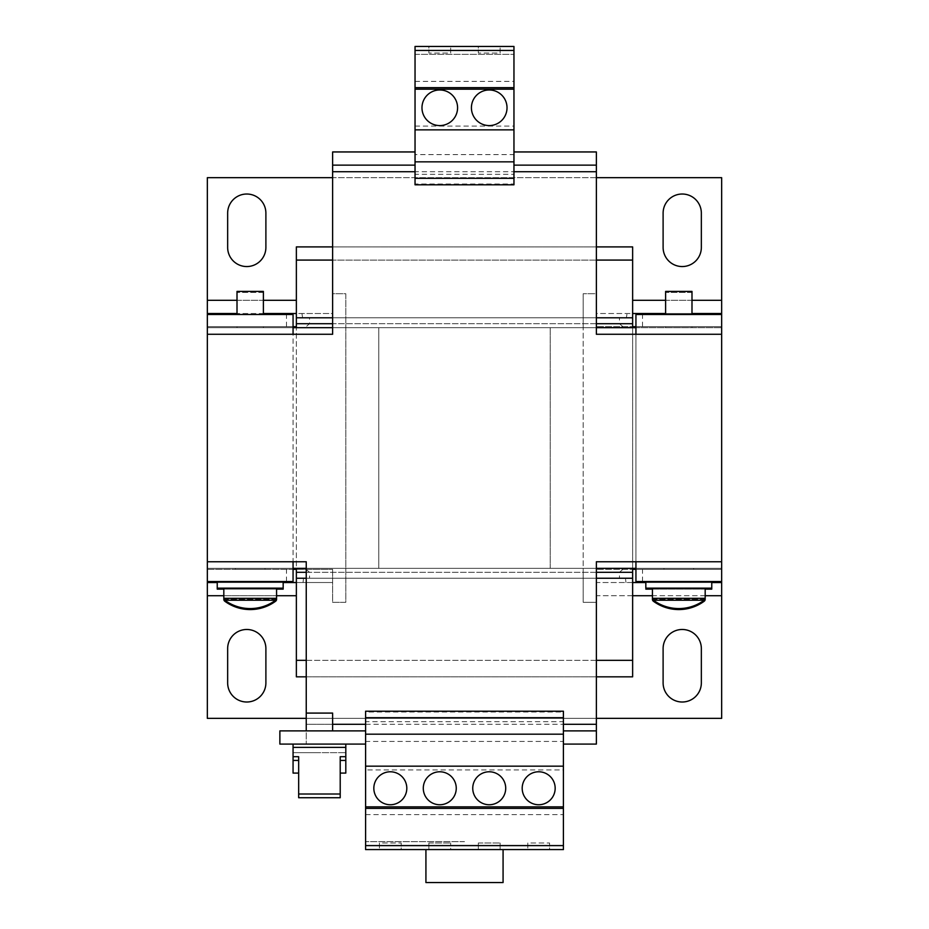 <?xml version="1.0" encoding="UTF-8"?>
<svg xmlns="http://www.w3.org/2000/svg" width="929" height="929" viewBox="0 0 929 929"><rect width="100%" height="100%" fill="white"/><g stroke="black" fill="none" stroke-linecap="round" stroke-linejoin="round"><path stroke-width="0.7" stroke-dasharray="4.64 3.48" d="M489.223 125.578A17.802 17.802 0 0 0 507.025 107.776A17.802 17.802 0 0 0 489.223 89.974A17.802 17.802 0 0 0 471.421 107.776A17.802 17.802 0 0 0 489.223 125.578M439.777 125.578A17.802 17.802 0 0 0 457.579 107.776A17.802 17.802 0 0 0 439.777 89.974A17.802 17.802 0 0 0 421.975 107.776A17.802 17.802 0 0 0 439.777 125.578M439.777 771.778A16.49 16.49 0 0 0 423.287 788.256A16.49 16.49 0 0 0 439.777 804.746A16.49 16.49 0 0 0 456.255 788.256A16.49 16.49 0 0 0 439.777 771.778M390.319 771.778A16.49 16.49 0 0 0 373.83 788.256A16.49 16.49 0 0 0 390.319 804.746A16.49 16.49 0 0 0 406.809 788.256A16.49 16.49 0 0 0 390.319 771.778M489.223 771.778A16.49 16.49 0 0 0 472.745 788.256A16.49 16.49 0 0 0 489.223 804.746A16.49 16.49 0 0 0 505.713 788.256A16.49 16.49 0 0 0 489.223 771.778M538.681 771.778A16.49 16.49 0 0 0 522.191 788.256A16.49 16.49 0 0 0 538.681 804.746A16.49 16.49 0 0 0 555.17 788.256A16.49 16.49 0 0 0 538.681 771.778M345.809 773.091L340.211 773.091M345.809 752.653L345.809 760.433L345.809 752.653L293.065 752.653L319.437 752.653L293.065 752.653L293.065 747.38L345.809 747.38L293.065 747.38L345.809 747.38L345.809 752.653L293.065 752.653L293.065 760.433L293.065 752.653M293.065 744.083L345.809 744.083L293.065 744.083M365.596 744.083L306.245 744.083L306.245 724.295L306.245 744.083L306.245 730.891L365.596 730.891L365.596 744.083L365.596 741.435L563.404 741.435L563.404 744.083L596.372 744.083L596.372 724.295L306.245 724.295L306.245 713.089L332.628 713.089M219.743 581.542L283.171 581.542L219.743 581.542M635.935 569.338L721.659 569.338L721.659 718.361L207.341 718.361L207.341 569.338L207.341 582.529L235.827 582.529L217.235 582.529L217.235 588.138L283.171 588.138L283.171 582.529L264.568 582.529L332.628 582.529L332.628 569.338L332.628 602.317L345.809 602.317L345.809 327.682L583.191 327.682L583.191 568.351L721.659 568.351L635.935 568.351L721.659 568.351L721.659 581.542L721.659 314.49L635.935 314.49L635.935 327.682L635.935 314.49M224.795 600.227L275.611 600.227M276.575 588.138L223.819 588.138L276.575 588.138M237.011 314.49L263.383 314.49L237.011 314.49M665.617 314.49L691.989 314.49L665.617 314.49M648.349 581.542L711.765 581.542L648.349 581.542M645.829 588.138L711.765 588.138L711.765 582.529L645.829 582.529L711.765 582.529L645.829 582.529L645.829 589.125L711.765 589.125M705.181 588.138L652.425 588.138L705.181 588.138M653.389 600.227L704.205 600.227M224.795 601.226L226.188 601.226M274.206 601.226L275.611 601.226M223.819 589.125L276.575 589.125L223.819 589.125L276.575 589.125L276.575 598.322L223.819 598.322M217.235 589.125L283.171 589.125M217.235 582.529L283.171 582.529L217.235 582.529M235.827 582.529L264.568 582.529M263.906 568.351L235.362 568.351L263.906 568.351M263.906 569.338L235.362 569.338L263.906 569.338M263.383 292.403L237.011 292.403L263.383 292.403L263.383 313.503L237.011 313.503M653.389 601.226L654.794 601.226M702.812 601.226L704.205 601.226M705.181 589.125L652.425 589.125L652.425 598.322L705.181 598.322L705.181 589.125L652.425 589.125L705.181 589.125M692.5 568.351L663.968 568.351L692.5 568.351M692.5 569.338L663.968 569.338L692.5 569.338M691.989 292.403L665.617 292.403L665.617 313.503L691.989 313.503L665.617 313.503L691.989 313.503L691.989 292.403L665.617 292.403M263.383 326.683L237.011 326.683L263.383 326.683L263.383 327.682L237.011 327.682L263.383 327.682M237.011 326.683L237.011 327.682M691.989 326.683L665.617 326.683L691.989 326.683L691.989 327.682L665.617 327.682L691.989 327.682M665.617 326.683L665.617 327.682M450.658 849.582L464.5 849.582L450.658 849.582L450.658 842.986L450.658 849.582M549.562 849.582L527.8 849.582L549.562 849.582L549.562 842.986L549.562 849.582M500.104 849.582L503.077 849.582L500.104 849.582L500.104 842.986L500.104 849.582M365.596 814.628L563.404 814.628L563.404 849.582L365.596 849.582L365.596 741.435M332.628 724.295L306.245 724.295L306.245 561.755L293.065 561.755L293.065 568.351L207.341 568.351L378.777 568.351L378.777 327.682L296.363 327.682L378.777 327.682L378.777 568.351L378.777 327.682L296.363 327.682L378.777 327.682L378.777 568.351L296.363 568.351L378.777 568.351L296.363 568.351L296.363 327.682L296.363 568.351L293.065 568.351L293.065 327.682L296.363 327.682L296.363 246.905L632.637 246.905L632.637 260.085L296.363 260.085M332.628 151.95L415.042 151.95L415.042 165.141L332.628 165.141L332.628 151.95L332.628 334.266L207.341 334.266L207.341 327.682L296.363 327.682L293.065 327.682L293.065 314.49L207.341 314.49L207.341 327.682L207.341 314.49L207.341 326.683L296.363 326.683M293.065 326.683L207.341 326.683L207.341 177.671L721.659 177.671L721.659 326.683L596.372 326.683L632.637 326.683L632.637 327.682L296.363 327.682L632.637 327.682L550.223 327.682L632.637 327.682L632.637 568.351L632.637 327.682L550.223 327.682L550.223 568.351L632.637 568.351L550.223 568.351L632.637 568.351L550.223 568.351L550.223 327.682L550.223 568.351L550.223 327.682L721.659 327.682L721.659 334.266L635.935 334.266L635.935 327.682L721.659 327.682L635.935 327.682L635.935 581.542L721.659 581.542L721.659 569.338L596.372 569.338L632.637 569.338L632.637 568.351L635.935 568.351L635.935 561.755L721.659 561.755L721.659 334.266M365.596 730.891L365.596 721.705L563.404 721.705L563.404 712.02L365.596 712.02L365.596 711.219M596.372 744.083L596.372 730.891L563.404 730.891L563.404 721.705M415.042 165.141L415.042 174.327L513.958 174.327L513.958 165.141L596.372 165.141L596.372 151.95L596.372 334.266L635.935 334.266M306.245 744.083L279.873 744.083L279.873 730.891L306.245 730.891M415.042 151.95L415.042 154.597L513.958 154.597L513.958 151.95L596.372 151.95M207.341 334.266L207.341 561.755L293.065 561.755M596.372 724.295L596.372 561.755L635.935 561.755M513.958 151.95L513.958 165.141M563.404 730.891L563.404 744.083M296.363 660.333L296.363 676.823L632.637 676.823L632.637 660.333L296.363 660.333L296.363 569.338L332.628 569.338L207.341 569.338L207.341 581.542L207.341 568.351L207.341 581.542L293.065 581.542L293.065 568.351L293.065 581.542M293.065 314.49L293.065 568.351L207.341 568.351L207.341 561.755M293.065 327.682L207.341 327.682L293.065 327.682L293.065 334.266M635.935 326.683L721.659 326.683L721.659 314.49L721.659 568.351L721.659 327.682L583.191 327.682L583.191 293.715L583.191 602.317L596.372 602.317L596.372 582.529L632.637 582.529L632.637 569.338M721.659 561.755L721.659 327.682M635.935 581.542L635.935 568.351L721.659 568.351M632.637 595.721L596.372 595.721L596.372 602.317L583.191 602.317L583.191 568.351L207.341 568.351L207.341 327.682L207.341 568.351L207.341 327.682L345.809 327.682L345.809 293.715L332.628 293.715L332.628 313.503L296.363 313.503M306.245 568.351L596.372 568.351M332.628 327.682L596.372 327.682M664.432 582.529L596.372 582.529L596.372 569.338L596.372 582.529M721.659 569.338L721.659 582.529L693.173 582.529M632.637 326.683L632.637 313.503L596.372 313.503L596.372 293.715L583.191 293.715L596.372 293.715L596.372 326.683L596.372 313.503L721.659 313.503L721.659 326.683M622.918 326.683L619.457 323.722L619.457 317.788L626.378 317.788L627.063 313.503M625.983 582.529L625.461 578.244L619.457 578.244L619.457 572.31L622.918 569.338M207.341 569.338L293.065 569.338M296.363 582.529L332.628 582.529M207.341 326.683L207.341 313.503L332.628 313.503L332.628 326.683L332.628 313.503M301.937 313.503L302.622 317.788L309.543 317.788L309.543 323.722L306.082 326.683M286.469 326.683L286.469 314.49M306.082 569.338L309.543 572.31L309.543 578.244L303.539 578.244L303.017 582.529M286.469 581.542L286.469 569.338M293.065 568.351L635.935 568.351L635.935 327.682L632.637 327.682L635.935 327.682M207.341 568.351L207.341 327.682M596.372 177.671L332.628 177.671M306.245 718.361L596.372 718.361M265.891 648.605A19.126 19.126 0 0 0 246.766 629.479A19.126 19.126 0 0 0 227.651 648.605L227.651 682.885A19.126 19.126 0 0 0 246.766 702.01A19.126 19.126 0 0 0 265.891 682.885L265.891 648.605M701.349 213.147A19.126 19.126 0 0 0 682.234 194.022A19.126 19.126 0 0 0 663.109 213.147L663.109 247.428A19.126 19.126 0 0 0 682.234 266.553A19.126 19.126 0 0 0 701.349 247.428L701.349 213.147M265.891 213.147A19.126 19.126 0 0 0 246.766 194.022A19.126 19.126 0 0 0 227.651 213.147L227.651 247.428A19.126 19.126 0 0 0 246.766 266.553A19.126 19.126 0 0 0 265.891 247.428L265.891 213.147M701.349 682.885L701.349 648.605A19.126 19.126 0 0 0 682.234 629.479A19.126 19.126 0 0 0 663.109 648.605L663.109 682.885A19.126 19.126 0 0 0 682.234 702.01A19.126 19.126 0 0 0 701.349 682.885M332.628 569.338L332.628 602.317L345.809 602.317L345.809 293.715L332.628 293.715L332.628 326.683M721.659 595.721L596.372 595.721L596.372 569.338M642.531 581.542L642.531 569.338M596.372 326.683L596.372 313.503M642.531 326.683L642.531 314.49M625.461 578.244L303.539 578.244M632.637 660.333L632.637 582.529M596.372 676.823L306.245 676.823M596.372 660.333L306.245 660.333M632.637 578.244L296.363 578.244M596.372 578.244L306.245 578.244M596.372 572.31L306.245 572.31M596.372 323.722L332.628 323.722M596.372 317.788L332.628 317.788M632.637 317.788L296.363 317.788M596.372 260.085L332.628 260.085M596.372 246.905L332.628 246.905M632.637 313.503L632.637 260.085M626.378 317.788L302.622 317.788M296.363 569.338L296.363 568.351L635.935 568.351M619.457 572.31L309.543 572.31M619.457 578.244L309.543 578.244M619.457 317.788L309.543 317.788M619.457 323.722L309.543 323.722M665.617 291.416L691.989 291.416M237.011 291.416L263.383 291.416M415.042 81.392L513.958 81.392L513.958 46.45L415.042 46.45L415.042 154.597M415.042 126.1L513.958 126.1L513.958 154.597M513.958 174.327L513.958 184.813M415.042 174.327L415.042 184.012L513.958 184.012M415.042 184.012L415.042 184.813M415.042 161.843L513.958 161.843M415.042 129.863L513.958 129.863M415.042 50.433L415.042 54.358L415.042 50.433L513.958 50.433L513.958 54.358L513.958 50.433M415.042 54.358L513.958 54.358L415.042 54.358M428.896 46.45L450.658 46.45L428.896 46.45L428.896 53.046L428.896 46.45M478.342 46.45L500.104 46.45L478.342 46.45L478.342 53.046L478.342 46.45M513.958 81.392L513.958 126.1M425.923 849.582L425.923 882.55L503.077 882.55L425.923 882.55L425.923 849.582L428.896 849.582L425.923 849.582L425.923 882.55L503.077 882.55L503.077 849.582M401.2 849.582L379.438 849.582L401.2 849.582L401.2 842.986L401.2 849.582M563.404 845.599L563.404 841.662L563.404 845.599L365.596 845.599L365.596 841.662L365.596 845.599M464.5 841.662L365.596 841.662L464.5 841.662M563.404 814.628L563.404 769.932L365.596 769.932M365.596 721.705L365.596 712.02M563.404 734.189L365.596 734.189M563.404 766.17L365.596 766.17M563.404 769.932L563.404 741.435M563.404 712.02L563.404 711.219M340.211 797.732L340.211 756.705M298.662 756.705L298.662 797.732M298.662 773.091L293.065 773.091M478.342 842.986L500.104 842.986L478.342 842.986L478.342 849.582L478.342 842.986M527.8 842.986L527.8 849.582L527.8 842.986L549.562 842.986L527.8 842.986M379.438 842.986L379.438 849.582L379.438 842.986L401.2 842.986L379.438 842.986M428.896 842.986L450.658 842.986L428.896 842.986L428.896 849.582L428.896 842.986M500.104 53.046L500.104 46.45L500.104 53.046L478.342 53.046L500.104 53.046M450.658 53.046L450.658 46.45L450.658 53.046L428.896 53.046L450.658 53.046M276.354 599.31L224.04 599.31M704.96 599.31L652.646 599.31M332.628 171.737L596.372 171.737M691.989 300.311L665.617 300.311M632.637 300.311L721.659 300.311M237.011 300.311L263.383 300.311M296.363 300.311L207.341 300.311M223.819 595.721L276.575 595.721M296.363 595.721L207.341 595.721M705.181 595.721L652.425 595.721M652.425 599.31L705.181 599.31M223.819 599.31L276.575 599.31M235.362 568.351L235.362 569.338M693.638 568.351L693.638 569.338M663.968 568.351L663.968 569.338M265.032 568.351L265.032 569.338"/><path stroke-width="1.39" d="M489.223 125.578A17.802 17.802 0 0 0 507.025 107.776A17.802 17.802 0 0 0 489.223 89.974A17.802 17.802 0 0 0 471.421 107.776A17.802 17.802 0 0 0 489.223 125.578M439.777 125.578A17.802 17.802 0 0 0 457.579 107.776A17.802 17.802 0 0 0 439.777 89.974A17.802 17.802 0 0 0 421.975 107.776A17.802 17.802 0 0 0 439.777 125.578M439.777 771.778A16.49 16.49 0 0 0 423.287 788.256A16.49 16.49 0 0 0 439.777 804.746A16.49 16.49 0 0 0 456.255 788.256A16.49 16.49 0 0 0 439.777 771.778M390.319 771.778A16.49 16.49 0 0 0 373.83 788.256A16.49 16.49 0 0 0 390.319 804.746A16.49 16.49 0 0 0 406.809 788.256A16.49 16.49 0 0 0 390.319 771.778M489.223 771.778A16.49 16.49 0 0 0 472.745 788.256A16.49 16.49 0 0 0 489.223 804.746A16.49 16.49 0 0 0 505.713 788.256A16.49 16.49 0 0 0 489.223 771.778M538.681 771.778A16.49 16.49 0 0 0 522.191 788.256A16.49 16.49 0 0 0 538.681 804.746A16.49 16.49 0 0 0 555.17 788.256A16.49 16.49 0 0 0 538.681 771.778M340.211 773.091L345.809 773.091L345.809 756.705L340.211 756.705L340.211 794.005L298.662 794.005L298.662 797.732L340.211 797.732L340.211 794.005M345.809 744.083L345.809 747.38L293.065 747.38L293.065 756.705L298.662 756.705L298.662 794.005M293.065 744.083L293.065 747.38M306.245 730.891L306.245 713.089L332.628 713.089L332.628 730.891M283.171 581.542L283.171 588.138L217.235 588.138L217.235 589.125L223.819 589.125L223.819 599.31A2.369 2.369 0 0 0 224.795 601.226A42.862 42.862 0 0 0 275.611 601.226L274.206 601.226M250.203 600.227L224.795 600.227A42.862 42.862 0 0 0 275.611 600.227L250.203 600.227M223.819 588.138L223.819 598.322A2.369 2.369 0 0 0 224.795 600.227M276.575 588.138L276.575 598.322A2.369 2.369 0 0 1 275.611 600.227M263.383 314.49L263.383 291.416L237.011 291.416L237.011 314.49M691.989 314.49L691.989 291.416L665.617 291.416L665.617 314.49M711.765 581.542L711.765 588.138L645.829 588.138L645.829 581.542M652.425 588.138L652.425 598.322A2.369 2.369 0 0 0 653.389 600.227A42.862 42.862 0 0 0 704.205 600.227L653.389 600.227M705.181 588.138L705.181 598.322A2.369 2.369 0 0 1 704.205 600.227M226.188 601.226L224.795 601.226M223.819 598.322L276.575 598.322L276.575 599.31A2.369 2.369 0 0 1 275.611 601.226M237.011 292.403L237.011 313.503L207.341 313.503L207.341 300.311L237.011 300.311M654.794 601.226L653.389 601.226A42.862 42.862 0 0 0 704.205 601.226L702.812 601.226M704.205 601.226A2.369 2.369 0 0 0 705.181 599.31L705.181 598.322L652.425 598.322L652.425 599.31A2.369 2.369 0 0 0 653.389 601.226M711.765 588.138L711.765 589.125L705.181 589.125M563.404 808.369L563.404 849.582L365.596 849.582L365.596 806.86L563.404 806.86L563.404 808.369L365.596 808.369M563.404 744.083L596.372 744.083L596.372 561.755L635.935 561.755L635.935 581.542L721.659 581.542L721.659 595.721L705.181 595.721M721.659 581.542L721.659 334.266L596.372 334.266L596.372 165.141L513.958 165.141M415.042 151.95L332.628 151.95L332.628 334.266L293.065 334.266L293.065 314.49L207.341 314.49L207.341 313.503M207.341 314.49L207.341 561.755L306.245 561.755L306.245 713.089M365.596 730.891L279.873 730.891L279.873 744.083L365.596 744.083M332.628 165.141L415.042 165.141M513.958 151.95L596.372 151.95L596.372 165.141M596.372 730.891L563.404 730.891M293.065 561.755L293.065 581.542L207.341 581.542L207.341 561.755M635.935 334.266L635.935 314.49L721.659 314.49L721.659 334.266M293.065 568.351L306.245 568.351M596.372 568.351L635.935 568.351M293.065 327.682L332.628 327.682M596.372 327.682L635.935 327.682M632.637 569.338L635.935 569.338M632.637 582.529L645.829 582.529M711.765 582.529L721.659 582.529M635.935 326.683L632.637 326.683M665.617 313.503L632.637 313.503M596.372 177.671L721.659 177.671L721.659 313.503L691.989 313.503M293.065 569.338L296.363 569.338M283.171 582.529L296.363 582.529M306.245 718.361L207.341 718.361L207.341 582.529L217.235 582.529M296.363 326.683L293.065 326.683M296.363 313.503L263.383 313.503M286.469 314.49L286.469 313.503M286.469 582.529L286.469 581.542M663.109 247.428L663.109 213.147A19.126 19.126 0 0 1 682.234 194.022A19.126 19.126 0 0 1 701.349 213.147L701.349 247.428A19.126 19.126 0 0 1 682.234 266.553A19.126 19.126 0 0 1 663.109 247.428M227.651 247.428L227.651 213.147A19.126 19.126 0 0 1 246.766 194.022A19.126 19.126 0 0 1 265.891 213.147L265.891 247.428A19.126 19.126 0 0 1 246.766 266.553A19.126 19.126 0 0 1 227.651 247.428M332.628 177.671L207.341 177.671L207.341 300.311M227.651 682.885L227.651 648.605A19.126 19.126 0 0 1 246.766 629.479A19.126 19.126 0 0 1 265.891 648.605L265.891 682.885A19.126 19.126 0 0 1 246.766 702.01A19.126 19.126 0 0 1 227.651 682.885M701.349 648.605A19.126 19.126 0 0 0 682.234 629.479A19.126 19.126 0 0 0 663.109 648.605L663.109 682.885A19.126 19.126 0 0 0 682.234 702.01A19.126 19.126 0 0 0 701.349 682.885L701.349 648.605M596.372 718.361L721.659 718.361L721.659 595.721M642.531 582.529L642.531 581.542M207.341 581.542L207.341 582.529M642.531 314.49L642.531 313.503M721.659 314.49L721.659 313.503M652.425 589.125L645.829 589.125M283.171 588.138L283.171 589.125L276.575 589.125M632.637 568.351L632.637 676.823L596.372 676.823M306.245 676.823L296.363 676.823L296.363 660.333L306.245 660.333M632.637 660.333L596.372 660.333M306.245 578.244L296.363 578.244L296.363 660.333M632.637 578.244L596.372 578.244M306.245 572.31L296.363 572.31L296.363 578.244M632.637 572.31L596.372 572.31M296.363 568.351L296.363 572.31M332.628 323.722L296.363 323.722L296.363 327.682M596.372 246.905L632.637 246.905L632.637 327.682M632.637 323.722L596.372 323.722M332.628 317.788L296.363 317.788L296.363 323.722M632.637 317.788L596.372 317.788M332.628 260.085L296.363 260.085L296.363 317.788M632.637 260.085L596.372 260.085M332.628 246.905L296.363 246.905L296.363 260.085M513.958 178.322L415.042 178.322L415.042 184.813L513.958 184.813L513.958 46.45L415.042 46.45L415.042 50.433L513.958 50.433M415.042 178.322L415.042 161.843L513.958 161.843M415.042 161.843L415.042 129.863L513.958 129.863M415.042 129.863L415.042 89.172L513.958 89.172M415.042 89.172L415.042 87.663L513.958 87.663M415.042 87.663L415.042 50.433M503.077 849.582L503.077 882.55L425.923 882.55L425.923 849.582M563.404 845.599L365.596 845.599M365.596 717.699L563.404 717.699L563.404 711.219L365.596 711.219L365.596 806.86M563.404 717.699L563.404 734.189L365.596 734.189M563.404 734.189L563.404 766.17L365.596 766.17M563.404 766.17L563.404 806.86M345.809 747.38L345.809 756.705M340.211 760.433L345.809 760.433M298.662 773.091L293.065 773.091L293.065 760.433L298.662 760.433M293.065 760.433L293.065 756.705M365.596 724.295L332.628 724.295M596.372 724.295L563.404 724.295M721.659 561.755L635.935 561.755M513.958 171.737L596.372 171.737M332.628 171.737L415.042 171.737M207.341 334.266L293.065 334.266M721.659 300.311L691.989 300.311M665.617 300.311L632.637 300.311M263.383 300.311L296.363 300.311M207.341 595.721L223.819 595.721M276.575 595.721L296.363 595.721M652.425 595.721L632.637 595.721M217.235 581.542L217.235 588.138"/></g></svg>
